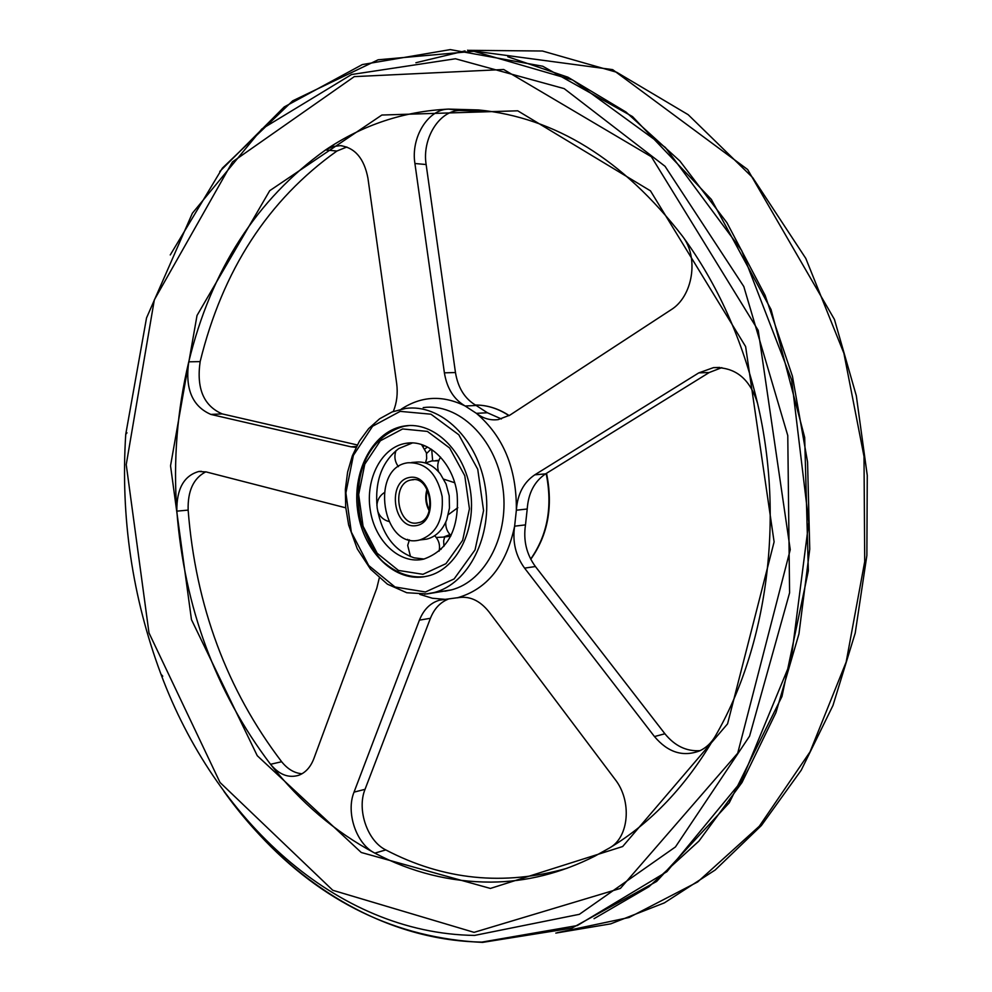 <?xml version="1.0" encoding="UTF-8"?>
<svg xmlns="http://www.w3.org/2000/svg" width="992" height="992" viewBox="0 0 992 992"><rect width="100%" height="100%" fill="white"/><g stroke="black" fill="none" stroke-linecap="round" stroke-linejoin="round"><path stroke-width="1.49" d="M450.69 536.176L446.127 536.759M435.6 460.623L438.886 460.35M442.147 496.521C437.05 473.37 425.618 462.123 407.848 462.78C369.545 467.468 382.081 549.965 419.653 539.995C436.207 534.167 443.697 519.684 442.147 496.521M457.114 493.966C459.432 528.488 448.334 550.2 423.82 559.091C399.95 564.932 374.765 541.21 370.214 509.814C365.242 478.491 381.945 446.797 406.1 443.3C428.78 439.146 453.208 462.88 457.114 493.966M424.576 445.681L423.324 446.45M424.03 559.042L414.123 557.826C394.221 550.858 381.92 534.316 377.22 508.202L377.196 508.028C374.579 481.579 381.784 461.751 398.834 448.52L412.424 442.953M419.653 539.995L426.746 539.127C435.773 536.846 442.444 530.385 446.76 519.746L449.463 508.09L449.215 495.826L446.09 484.059L440.312 473.866C432.971 464.826 424.526 460.945 414.966 462.235L411.643 462.483M425.469 462.954L431.818 460.92L438.7 460.858M449.984 534.564L443.511 537.081L436.257 537.478M408.915 540.925L407.65 539.363M426.746 539.127L422.443 539.66M424.936 448.917L427.44 446.995M444.676 536.957L443.672 540.876L443.932 546.319M426.56 453.542L431.036 449.066M441.068 549.37L439.518 548.452M700.166 750.634C686.588 751.614 674.833 745.984 664.9 733.758L654.472 736.56C667.926 752.469 683.017 757.218 699.782 750.82C706.242 747.745 711.438 742.834 715.356 736.064C767.262 646.276 784.598 518.804 757.59 403.496C750.064 378.845 735.357 366.891 713.459 367.635L698.802 372.868L709.218 372.521L721.816 367.635M527.223 508.995C528.327 493.098 534.452 481.38 545.612 473.854L534.787 474.833C523.602 482.41 517.464 494.202 516.361 510.21L527.223 508.995L525.487 524.88L514.625 526.182C512.331 541.83 515.642 555.818 524.582 568.118L535.407 566.531C526.492 554.305 523.181 540.417 525.487 524.88M534.787 474.833L698.802 372.868M709.218 372.521L545.612 473.854M302.014 773.76C294.438 773.165 287.655 769.16 281.654 761.732L270.531 764.286C300.254 802.268 335.023 831.879 374.827 853.12L385.789 849.921C367.338 840.98 356.698 809.596 365.044 789.322L354.032 792.137C345.675 812.522 356.351 844.105 374.827 853.12C411.581 872.439 450.306 882.111 491.015 882.111C526.417 881.851 561.026 873.196 594.828 856.146L609.671 847.875C629.164 837.186 632.115 800.817 615.052 779.34L488.907 611.766C479.62 600.197 469.055 595.56 457.213 597.841C487.109 589.335 506.255 565.452 514.625 526.182L516.361 510.21C516.758 468.683 503.428 436.393 476.383 413.329C483.116 418.5 490.395 420.596 498.195 419.604L509.9 415.127L670.902 309.876C692.862 296.596 699.211 257.536 682.558 236.282C623.063 159.501 555.061 117.391 478.578 109.951L448.607 109.095C427.949 109.17 410.676 137.628 414.916 163.506L426.138 164.536C421.91 138.818 439.158 110.546 459.78 110.484L448.607 109.095C403.732 111.265 362.712 124.893 325.55 149.953C256.804 199.169 211.209 269.787 188.765 361.82C184.934 388.777 192.299 406.311 210.874 414.42L222.208 413.9C203.658 405.852 196.304 388.418 200.148 361.609L188.765 361.82C177.184 410.366 173.203 460.139 176.836 511.153C184.376 607.426 215.611 691.808 270.531 764.286C279.149 774.678 288.548 778.336 298.716 775.285C305.524 772.706 310.57 767.151 313.856 758.62L376.774 588.268L379.279 578.014M654.472 736.56L524.582 568.118M535.407 566.531L664.9 733.758M385.789 849.921C443.474 880.078 503.899 886.191 567.064 868.273M419.79 594.382L432.388 598.25L445.259 599.366L439.493 600.185C430.33 602.913 423.646 609.559 419.43 620.136L430.429 618.289C434.186 608.815 440.064 602.466 448.062 599.23M445.259 599.366L460.834 597.271M458.887 597.506L462.111 597.196M354.032 792.137L419.43 620.136M430.429 618.289L365.044 789.322M345.749 507.817L206.15 471.919L198.772 471.498C183.855 475.776 176.539 488.994 176.836 511.153L188.145 510.099C195.635 605.839 226.808 689.725 281.654 761.732M188.145 510.099C187.6 490.941 193.49 478.181 205.803 471.832M393.316 411.469C396.85 402.752 397.966 393.415 396.664 383.458L367.945 178.25C364.213 158.608 355.062 147.746 340.479 145.65L332.841 146.518L325.55 149.953L336.908 151.032C268.224 199.9 222.63 270.097 200.148 361.609M356.5 446.437L350.945 446.809L356.016 447.404M350.945 446.809L210.874 414.42M222.208 413.9L357.281 444.949M336.908 151.032L346.878 147.002M491.387 111.526L459.78 110.484M501.406 418.946L487.382 412.759L476.185 405.48C464.913 398.958 458.006 387.971 455.464 372.533L444.391 372.843C446.958 388.38 453.877 399.441 465.174 406.013L476.185 405.48M487.382 412.759L476.383 413.329L465.174 406.013C442.717 394.903 421.414 395.957 401.252 409.163M444.391 372.843L414.916 163.506M426.138 164.536L455.464 372.533M423.336 576.885L427.924 575.992C456.593 569.21 476.656 529.827 470.369 490.358C464.442 450.827 433.876 421.513 404.947 425.928C374.133 430.057 352.408 469.34 357.48 509.206C362.08 549.134 392.51 581.3 423.336 576.885M427.044 489.23C424.812 496.719 425.531 503.911 429.214 510.806M413.652 479.706L411.519 479.892C430.739 474.684 437.72 520.143 418.078 522.759C397.395 528.066 390.464 482.707 411.494 479.905L413.304 479.706M409.423 477.474C386.682 481.393 393.378 529.468 416.156 525.636C439.295 522.226 432.388 472.986 409.423 477.474M409.274 425.543L403.98 426.287M402.628 428.953L427.378 431.408L449.661 448.024L464.777 475.726L469.439 508.809L462.644 540.305L445.954 563.667L422.964 574.306L398.449 570.437L377.158 553.238L363.06 526.244L358.658 494.599L364.771 464.206L380.358 440.783L402.628 428.953M757.59 403.496C742.599 339.859 717.588 284.121 682.558 236.282M609.671 847.875C651.372 822.802 686.6 785.528 715.356 736.064M425.444 591.976L454.1 578.956L475.032 549.928L483.575 510.62L477.747 469.278L458.8 434.769L430.962 414.197L400.173 411.37L372.595 426.238L353.388 455.365L345.886 492.962L351.317 532.072L368.702 565.514L395.002 586.979L425.444 591.976M424.588 594.196L433.826 592.608C468.646 583.941 493.036 535.841 485.336 487.593C478.07 439.27 440.845 403.496 405.616 408.431L392.15 411.916L379.663 418.76L368.627 428.643L359.426 441.142L352.346 455.799L347.622 472.031L345.365 489.292L345.675 506.949L348.651 525.016L357.281 548.874L370.5 569.123L387.413 584.164L406.757 592.732L427.068 593.935L451.186 589.942C485.919 581.324 510.248 533.684 502.609 485.931C495.405 438.104 458.316 402.702 423.187 407.613M530.67 559.066C547.596 534.973 552.755 506.453 546.158 473.519M509.032 415.673C498.269 408.555 487.047 405.009 475.354 405.034C487.122 404.996 498.393 408.518 509.169 415.586M557.43 932.641L629.064 917.488L697.649 881.962L759.314 826.224L810.055 751.837L846.164 662.024L864.714 561.559L864.007 456.432L843.894 353.251L805.814 258.441L752.643 177.556L688.175 114.688L616.689 72.255L542.438 51.014L469.228 50.332M465.05 50.902L415.896 62.732M594.047 918.679L648.904 886.736L698.951 841.067L741.991 782.502L775.93 712.665L798.957 633.876L809.745 549.184L807.575 462.061L792.447 376.228L765.105 295.343L726.925 222.692L679.83 160.952L626.039 112.071L567.945 77.215L507.842 56.78M223.882 791.281C287.159 879.978 380.779 940.466 481.889 942.102L577.282 925.561L666.897 871.683L741.235 781.522L790.934 661.255L808.79 522.288L791.653 379.924L741.607 250.393L665.384 147.461L572.682 79.992L473.854 51.286L378.138 59.793L292.677 100.837L222.382 168.132L170.252 254.956M474.573 935.419L579.378 914.314L675.44 846.945L749.58 736.138L789.582 592.856L787.772 435.55L743.802 286.527L665.049 166.296L564.175 88.623L455.452 58.764L351.528 74.524L261.814 129.01L192.374 213.23L146.531 317.924L125.736 434.347C120.503 517.154 132.246 597.11 160.964 674.188C214.88 819.119 335.668 933.472 474.573 935.419M474.077 932.356L620.384 888.423L737.713 753.201L790.252 549.667L758.223 330.423L651.384 156.761L503.7 69.502L354.293 76.62L232.463 161.932L154.33 299.844L126.232 464.616L148.986 632.896L220.013 782.465L332.791 890.283L474.077 932.356M490.395 888.435L622.666 846.523L727.57 723.85L774.107 541.892L745.624 346.58L650.467 190.848L517.737 110.806L381.858 115.035L269.725 190.687L197.024 315.468L170.537 465.818L191.456 619.616L257.25 755.706L361.249 852.488L490.395 888.435M440.101 591.641L451.186 589.942L444.912 591.22M429.412 510.111C426.213 503.601 425.543 496.843 427.378 489.85M424.477 576.712C410.738 577.902 397.966 573.736 386.148 564.212C377.555 558.446 369.074 544.038 360.728 520.986C350.585 467.443 373.352 435.116 403.93 426.287L406.67 425.828M409.423 539.871L407.7 545.389L410.502 556.636M439.072 551.18C440.349 545.228 438.873 540.07 434.682 535.705M445.792 522.065C445.445 527.384 447.181 531.886 450.988 535.568M457.82 507.693L448.347 514.637M443.784 479.186L454.658 482.732M440.584 457.176C437.633 461.739 436.964 466.624 438.6 471.808M425.456 462.991L426.696 458.465L426.411 452.86L421.55 444.577M396.031 450.591C393.973 456.382 394.766 461.726 398.424 466.637M443.511 537.081L450.405 536.238M384.053 492.776C379.626 495.864 377.245 500.117 376.898 505.523M377.692 511.128C379.626 516.435 383.296 519.87 388.69 521.457M406.1 443.3L411.618 442.928M431.694 449.488L432.648 460.796M719.795 367.449L713.459 367.635M444.54 599.391L439.493 600.185M201.388 471.312L198.772 471.498M342.054 145.799L340.479 145.65M489.688 111.352L478.578 109.951M530.77 559.265C547.993 535.035 553.251 506.379 546.53 473.283M555.818 933.088L610.675 923.862L664.355 902.881L715.182 870.009L761.397 825.518L801.214 770.226L832.97 705.461L855.216 633.082L866.872 555.483L867.268 475.416L856.319 395.758L834.446 319.449L747.646 169.533L612.672 69.638L467.542 50.22M259.433 834.756C322.09 902.298 396.453 938.184 482.534 942.4L571.826 928.14L656.63 881.442L729.256 802.801L781.969 696.483L808.344 570.809L804.673 437.422L771.044 309.516L711.376 199.442L632.512 116.585L542.748 66.241L450.318 49.6L362.328 64.567L284.245 106.925L219.778 171.467M126.988 432.81L125.736 434.347C120.503 517.154 132.246 597.11 160.964 674.188L162.75 676.197M440.225 591.629L442.072 591.517"/></g></svg>
